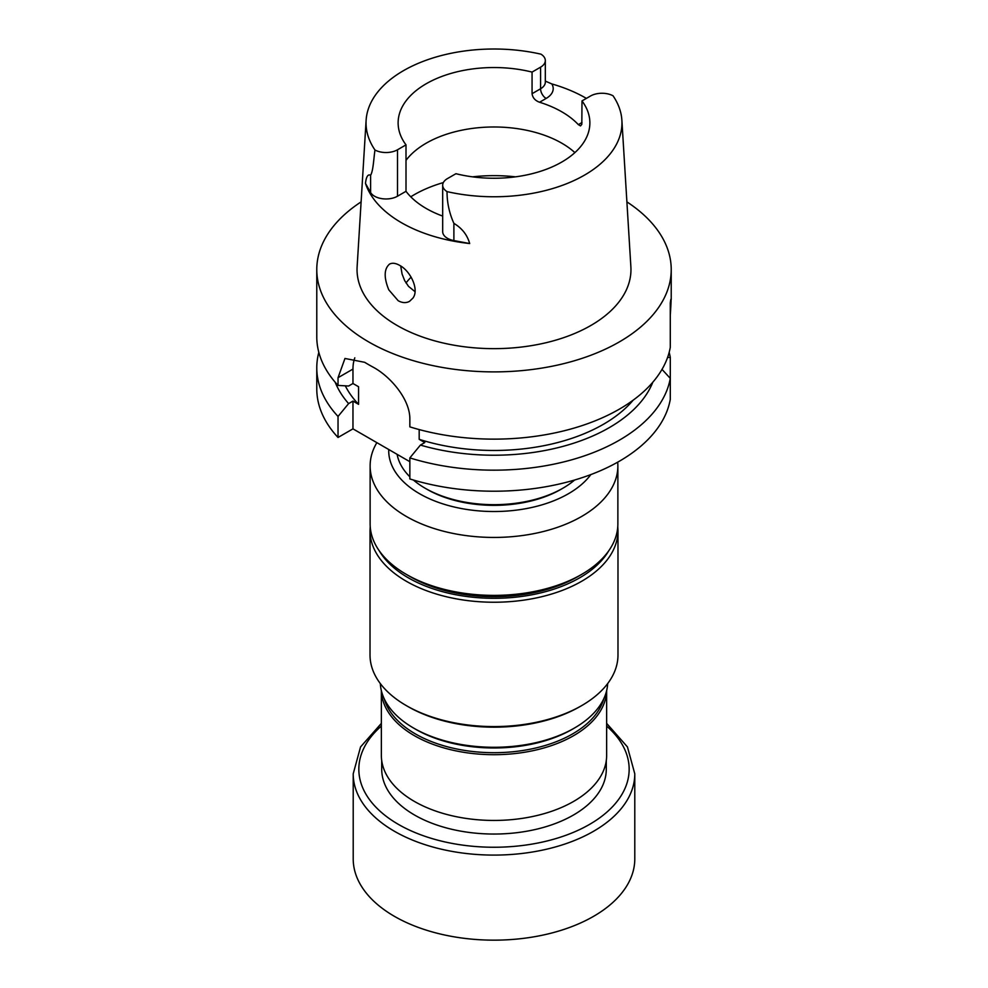<?xml version="1.0" encoding="UTF-8"?>
<svg xmlns="http://www.w3.org/2000/svg" width="988" height="988" viewBox="0 0 988 988"><rect width="100%" height="100%" fill="white"/><g stroke="black" fill="none" stroke-linecap="round" stroke-linejoin="round"><path stroke-width="1.48" d="M606.286 760.587L606.286 769.22A112.286 64.825 180 0 1 494 834.045A112.286 64.825 180 0 1 381.714 769.22L381.714 760.587M581.673 705.617L579.857 706.655A121.425 70.099 180 0 1 408.143 706.655L406.327 705.617A123.982 71.581 180 0 1 370.018 655.007L370.018 530.655A123.982 71.581 180 0 0 494 602.235A123.982 71.581 180 0 0 617.982 530.655L617.982 655.007A123.982 71.581 180 0 1 581.673 705.617A123.982 71.581 180 0 1 406.327 705.617M617.698 462.162A123.871 71.519 180 0 1 617.871 465.916L617.871 523.875A123.871 71.519 180 0 1 581.586 574.436A123.871 71.519 180 0 1 406.414 574.436A123.871 71.519 180 0 1 370.13 523.875L370.13 465.916A123.871 71.519 180 0 1 376.86 442.649M581.586 574.436L577.708 576.683A118.375 68.345 180 0 1 410.292 576.683L406.414 574.436M413.367 480.007A97.429 56.242 0 0 0 425.112 488.208A97.429 56.242 0 0 0 562.888 488.208A97.429 56.242 0 0 0 574.633 480.007M397.114 454.344A97.429 56.242 0 0 0 409.847 476.784M427.1 489.356L425.112 488.208L427.1 489.356A94.613 54.624 0 0 0 560.9 489.356L562.888 488.208M388.741 449.515A105.271 60.787 0 0 0 466.756 509.45A105.271 60.787 0 0 0 590.836 474.586M617.871 465.916A123.871 71.519 180 0 1 461.939 535.002A123.871 71.519 180 0 1 370.13 465.916M606.644 690.661L606.644 755.412A112.644 65.035 180 0 1 494 820.448A112.644 65.035 180 0 1 381.356 755.412L381.356 690.661M574.411 728.057L572.398 729.23A110.866 64.01 180 0 1 415.602 729.23L413.589 728.057A113.719 65.653 0 0 0 574.411 728.057A113.719 65.653 0 0 0 607.669 683.573M380.331 683.573A113.719 65.653 0 0 0 413.589 728.057M606.644 723.377L627.442 746.928L634.79 773.814L634.79 858.881A140.79 81.288 180 0 1 457.568 937.39A140.79 81.288 180 0 1 394.447 916.358A140.79 81.288 180 0 1 353.21 858.881L353.21 773.814L360.558 746.928L381.356 723.377M409.847 461.692L352.963 428.854L338.032 437.474A177.223 102.32 180 0 1 316.778 388.889L316.778 367.857A177.223 102.32 0 0 0 338.032 416.442L348.603 403.61L352.963 401.091L358.57 404.327A154.721 89.328 0 0 1 345.318 385.839M669.172 352.333A177.223 102.32 0 0 1 670.284 357.347L670.284 399.399A177.223 102.32 180 0 1 409.847 478.945L409.847 457.901A177.223 102.32 0 0 0 670.284 378.367L662.009 369.376M415.022 291.67L408.501 286.347L404.672 280.617L402.079 274.009L400.708 266.007M412.959 298.067C419.443 289.459 410.403 270.947 399.695 265.389C395.632 263.08 392.236 262.66 389.507 264.129C384.011 268.921 383.764 277.467 388.766 289.805L398.201 300.735C402.351 303.02 406.142 303.205 409.563 301.328L412.959 298.067M539.572 102.246C535.163 100.628 532.656 97.787 532.063 93.699L532.063 72.087L540.572 67.172A16.216 9.361 180 0 0 545.314 60.552A16.216 9.361 180 0 0 540.967 54.167A127.958 73.878 180 0 0 366.116 120.277L357.125 266.772A136.962 79.077 180 0 0 397.151 325.484A136.962 79.077 180 0 0 548.649 342.083A136.962 79.077 180 0 0 630.875 266.772L621.884 120.277A127.958 73.878 180 0 1 447.033 191.61A16.216 9.361 180 0 1 442.686 185.225A16.216 9.361 180 0 1 447.428 178.606L455.937 173.703A95.873 55.353 0 0 0 589.873 122.895A95.873 55.353 0 0 0 581.994 100.924L581.821 124.327L580.524 125.921L578.351 124.636A95.873 55.353 0 0 0 539.572 102.246L546.142 98.442A24.107 13.918 0 0 0 551.798 83.918A129.687 74.866 180 0 1 586.378 98.392M406.006 160.352A95.873 55.353 180 0 1 486.405 127.156A95.873 55.353 180 0 1 574.88 152.609M532.063 72.087A95.873 55.353 180 0 0 398.127 122.895A95.873 55.353 180 0 0 406.006 144.865L406.006 191.314A95.873 55.353 0 0 0 442.686 216.088M581.994 100.924L590.503 96.009A16.216 9.361 0 0 1 613.029 95.774A127.958 73.878 180 0 1 621.884 120.277M406.006 144.865L397.497 149.781A16.216 9.361 0 0 1 374.971 150.015A127.958 73.878 180 0 1 366.116 120.277M406.006 191.314L397.497 196.217L397.497 149.781M442.686 185.225L442.686 231.674A16.216 9.361 180 0 0 453.887 240.578L469.683 243.542A130.811 75.52 180 0 1 401.499 222.732A130.811 75.52 180 0 1 365.474 183.373L370.599 192.499A16.216 9.361 0 0 0 397.497 196.217M626.886 201.873A177.223 102.32 180 0 1 671.223 269.576A177.223 102.32 180 0 1 561.814 364.103A177.223 102.32 180 0 1 368.685 341.922A177.223 102.32 180 0 1 316.778 269.576L316.778 336.822A177.223 102.32 0 0 0 338.032 385.406L338.032 377.7L352.963 369.08L352.963 383.505L348.603 386.024L338.032 385.406M670.284 315.147C671.334 299.315 671.334 295.239 670.284 302.921L670.284 347.331A177.223 102.32 0 0 1 409.847 426.865L409.847 419.171C410.131 399.411 390.482 376.342 372.797 366.98A177.223 102.32 180 0 1 368.685 364.683A177.223 102.32 180 0 1 364.696 362.312L344.96 358.471L338.032 377.7M316.778 269.576A177.223 102.32 180 0 1 361.114 201.873M671.223 269.576L671.223 299.364L670.284 302.921M358.57 404.327L358.57 386.74L352.963 383.505M633.16 400.177A154.721 89.328 0 0 1 419.184 439.327L419.184 429.57M419.184 439.327L424.778 442.562L420.419 445.082A162.958 94.082 0 0 0 652.809 382.233M335.191 382.233A162.958 94.082 0 0 0 348.603 403.61M318.828 352.333A177.223 102.32 0 0 0 316.778 367.857M670.284 357.347L667.555 357.52M338.032 416.442L338.032 437.474M420.419 445.082L409.847 457.901M447.033 191.61C447.008 202.528 449.293 213.112 453.887 223.374C462.001 228.191 467.262 234.922 469.683 243.542M365.474 183.373C366.252 176.593 367.968 173.9 370.599 175.284C373.291 170.801 373.686 158.623 374.971 150.015M545.314 81.09L551.798 83.918M354.816 357.817A45.053 26.009 -120 0 0 352.963 369.08M352.963 401.091L352.963 428.854M411.132 277.146A95.873 55.353 0 0 0 406.426 282.457A95.873 55.353 0 0 0 406.019 282.988M379.231 550.773A121.166 69.95 0 0 0 494 598.308A121.166 69.95 0 0 0 608.769 550.773M606.632 690.723A112.644 65.035 180 0 1 494 754.696A112.644 65.035 180 0 1 381.368 690.723M384.221 698.788A111.212 64.208 0 0 0 494 752.695A111.212 64.208 0 0 0 603.779 698.788M606.644 726.094A135.158 78.027 180 0 1 603.717 814.779A135.158 78.027 180 0 1 459.025 844.592A135.158 78.027 180 0 1 381.356 726.094M634.79 773.814A140.79 81.288 180 0 1 457.568 852.323A140.79 81.288 180 0 1 353.21 773.814M581.994 122.524L578.351 124.636M545.314 60.552L545.314 82.165A16.216 9.361 180 0 1 540.572 88.784L532.063 93.699M546.142 98.442A7.879 4.557 -120 0 1 540.572 88.784L540.572 67.172M370.599 192.499L370.599 175.284M453.887 240.578L453.887 223.374M410.761 196.81A112.854 65.159 180 0 1 443.34 182.582M472.511 176.84A112.854 65.159 180 0 1 515.489 176.84M370.216 526.555L370.018 530.655M617.982 530.655L617.784 526.555"/></g></svg>
